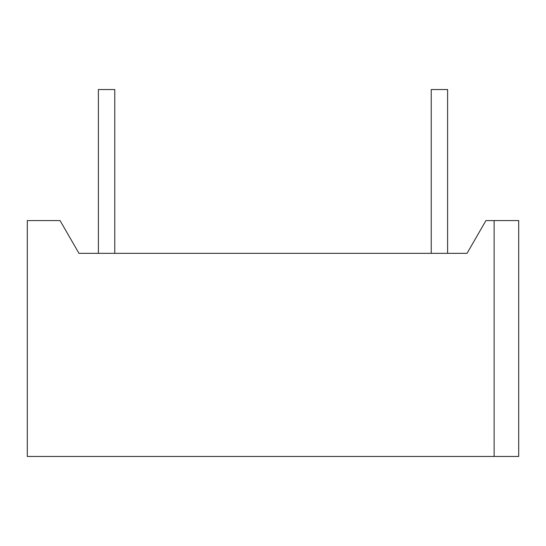 <?xml version="1.0" encoding="UTF-8"?>
<svg xmlns="http://www.w3.org/2000/svg" width="546" height="546" viewBox="0 0 546 546"><rect width="100%" height="100%" fill="white"/><g stroke="black" fill="none" stroke-linecap="round" stroke-linejoin="round"><path stroke-width="0.82" d="M114.769 253.344L114.769 89.544L114.769 253.344L114.769 89.544L98.389 89.544L98.389 253.344M447.611 253.344L447.611 89.544L447.611 253.344L447.611 89.544L431.231 89.544L431.231 253.344L431.231 89.544L447.611 89.544L431.231 89.544L431.231 253.344M494.13 220.584L518.7 220.584L518.7 456.456L518.7 220.584L485.94 220.584L467.028 253.344L78.972 253.344L60.06 220.584L27.3 220.584L27.3 456.456L494.13 456.456L27.3 456.456L27.3 220.584L27.3 456.456L518.7 456.456L494.13 456.456L494.13 220.584L485.94 220.584L467.028 253.344L78.972 253.344L60.06 220.584L27.3 220.584L60.06 220.584L78.972 253.344L467.028 253.344L485.94 220.584L494.13 220.584L494.13 456.456L518.7 456.456L518.7 220.584L494.13 220.584L494.13 456.456M114.769 89.544L98.389 89.544L114.769 89.544"/></g></svg>
